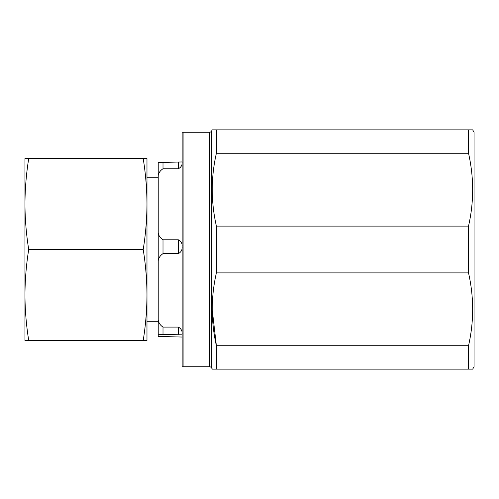 <?xml version="1.0" encoding="UTF-8"?>
<svg xmlns="http://www.w3.org/2000/svg" width="499" height="499" viewBox="0 0 499 499"><rect width="100%" height="100%" fill="white"/><g stroke="black" fill="none" stroke-linecap="round" stroke-linejoin="round"><path stroke-width="0.75" d="M28.717 158.582C26.279 173.733 25.025 188.884 24.95 204.041L24.95 204.035C25.025 219.192 26.279 234.349 28.717 249.5C26.279 264.651 25.025 279.808 24.95 294.959L24.95 294.959C25.025 310.116 26.279 325.267 28.717 340.418L24.95 340.418L24.95 158.582L143.207 158.582C145.646 173.733 146.899 188.884 146.974 204.041C146.899 219.192 145.646 234.349 143.207 249.5C145.646 264.651 146.899 279.808 146.974 294.959C146.899 310.116 145.646 325.267 143.207 340.418L146.974 340.418L146.974 158.582L143.207 158.582M209.48 366.74L209.48 132.26L183.102 132.26L182.147 133.214L182.147 365.786L183.102 366.74L209.48 366.74A2.395 2.395 0 0 1 211.551 367.938L212.412 369.135M209.48 132.26A2.395 2.395 0 0 0 211.551 131.062L212.237 129.865L472.672 129.865L474.05 132.26L474.05 366.74L472.672 369.135L468.524 369.135L468.524 345.738C474.025 321.556 474.025 297.273 468.524 272.891L468.524 226.109C474.025 201.927 474.025 177.644 468.524 153.262L468.524 129.865M183.102 366.74L183.102 132.26M472.672 369.135L212.237 369.135M216.385 369.135L216.385 345.738L212.243 309.879M468.524 272.891L216.385 272.891C210.884 297.073 210.884 321.356 216.385 345.738L468.524 345.738M216.385 272.891L216.385 226.109L468.524 226.109M468.667 153.91L468.524 153.262L216.385 153.262C210.884 177.444 210.884 201.727 216.385 226.109M216.385 153.262L216.385 129.865M212.406 196.862L212.243 190.244M28.717 249.5L143.207 249.5M28.717 340.418L143.207 340.418M182.147 337.05L158.22 336.445L158.22 334.748L182.147 334.149C182.409 330.962 181.137 328.61 178.318 327.094L163.005 327.094C159.131 324.512 157.534 320.813 158.22 315.998L158.22 164.252M158.22 334.748L158.22 315.998M182.147 161.95L158.22 162.555L158.22 179.503C157.534 174.85 159.131 171.269 163.005 168.774L178.318 168.774C181.131 167.315 182.409 165.044 182.147 161.95L182.147 161.95M158.22 229.053L158.22 264.757C157.534 259.942 159.131 256.237 163.005 253.654L178.318 253.654C181.131 252.151 182.409 249.799 182.147 246.606C182.409 243.518 181.137 241.248 178.318 239.782L163.005 239.782C159.131 237.287 157.534 233.707 158.22 229.053L158.22 179.503M211.551 367.938L211.551 131.062M178.318 334.386L178.318 327.094M163.005 334.386L163.005 327.094M178.318 168.774L178.318 162.187M178.318 253.654L178.318 239.782M163.005 253.654L163.005 239.782M163.005 168.774L163.005 162.187M146.974 177.719L158.22 177.719M146.974 321.281L158.22 321.281"/></g></svg>
